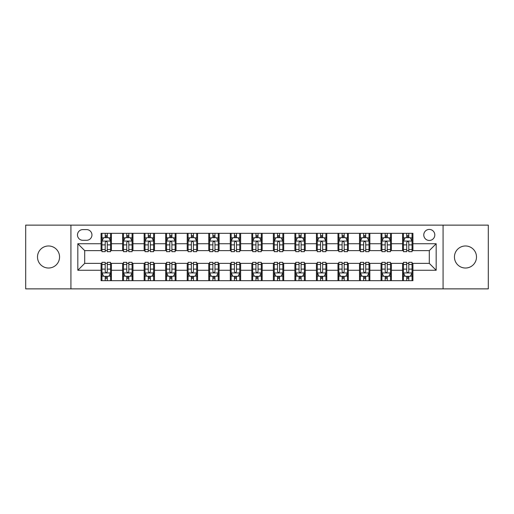 <?xml version="1.0" encoding="UTF-8"?>
<svg xmlns="http://www.w3.org/2000/svg" width="514" height="514" viewBox="0 0 514 514"><rect width="100%" height="100%" fill="white"/><g stroke="black" fill="none" stroke-linecap="round" stroke-linejoin="round"><path stroke-width="0.77" d="M465.472 245.975A11.025 11.025 0 0 0 454.447 257A11.025 11.025 0 0 0 465.472 268.025A11.025 11.025 0 0 0 476.497 257A11.025 11.025 0 0 0 465.472 245.975M48.528 245.975A11.025 11.025 0 0 0 37.503 257A11.025 11.025 0 0 0 48.528 268.025A11.025 11.025 0 0 0 59.553 257A11.025 11.025 0 0 0 48.528 245.975M429.293 229.43A5.513 5.513 0 0 0 423.78 234.949A5.513 5.513 0 0 0 429.293 240.462A5.513 5.513 0 0 0 434.805 234.949A5.513 5.513 0 0 0 429.293 229.43M443.074 288.874L488.3 288.874L488.3 225.126L443.074 225.126L443.074 288.874L70.926 288.874L70.926 225.126L25.7 225.126L25.7 288.874L70.926 288.874M82.812 240.289L86.603 240.289A5.339 5.339 0 0 0 91.948 234.949A5.339 5.339 0 0 0 86.603 229.604L82.812 229.604A5.339 5.339 0 0 0 77.473 234.949A5.339 5.339 0 0 0 82.812 240.289M443.074 225.126L70.926 225.126M101.078 270.268L77.82 270.268L77.82 243.732L101.078 243.732L101.078 250.626L84.707 250.626L84.707 263.374L101.078 263.374L101.078 280.689L412.922 280.689L412.922 263.374L429.293 263.374L429.293 250.626L412.922 250.626L412.922 243.732L436.18 243.732L436.18 270.268L412.922 270.268M412.922 243.732L412.922 233.311L101.078 233.311L101.078 243.732M402.584 233.311L402.584 250.626L403.445 250.626M406.722 250.626L408.791 250.626M412.061 250.626L412.922 250.626M402.584 250.626L390.524 250.626M381.047 233.311L381.047 250.626L381.908 250.626M385.185 250.626L387.254 250.626M381.047 250.626L368.988 250.626M359.511 233.311L359.511 250.626L360.372 250.626M363.649 250.626L365.717 250.626M359.511 250.626L347.451 250.626M337.974 233.311L337.974 250.626L338.835 250.626M342.112 250.626L344.181 250.626M337.974 250.626L325.915 250.626M316.438 233.311L316.438 250.626L317.299 250.626M320.575 250.626L322.644 250.626M316.438 250.626L304.378 250.626M294.901 233.311L294.901 250.626L295.768 250.626M299.039 250.626L301.108 250.626M294.901 250.626L282.841 250.626M273.364 233.311L273.364 250.626L274.232 250.626M277.502 250.626L279.571 250.626M273.364 250.626L261.305 250.626M251.834 233.311L251.834 250.626L252.695 250.626M255.966 250.626L258.034 250.626M251.834 250.626L239.768 250.626M230.298 233.311L230.298 250.626L231.159 250.626M234.429 250.626L236.498 250.626M230.298 250.626L218.232 250.626M208.761 233.311L208.761 250.626L209.622 250.626M212.892 250.626L214.961 250.626M208.761 250.626L196.701 250.626M187.224 233.311L187.224 250.626L188.085 250.626M191.356 250.626L193.425 250.626M187.224 250.626L175.165 250.626M165.688 233.311L165.688 250.626L166.549 250.626M169.819 250.626L171.888 250.626M165.688 250.626L153.628 250.626M144.151 233.311L144.151 250.626L145.012 250.626M148.283 250.626L150.351 250.626M144.151 250.626L132.092 250.626M122.615 233.311L122.615 250.626L123.476 250.626M126.746 250.626L128.815 250.626M122.615 250.626L110.555 250.626M101.078 250.626L101.939 250.626M105.209 250.626L107.278 250.626M101.078 263.374L101.939 263.374M105.209 263.374L107.278 263.374M110.555 263.374L111.416 263.374L111.416 280.689M123.476 263.374L111.416 263.374M126.746 263.374L128.815 263.374M132.092 263.374L132.953 263.374L132.953 280.689M145.012 263.374L132.953 263.374M148.283 263.374L150.351 263.374M153.628 263.374L154.489 263.374L154.489 280.689M166.549 263.374L154.489 263.374M169.819 263.374L171.888 263.374M175.165 263.374L176.026 263.374L176.026 280.689M188.085 263.374L176.026 263.374M191.356 263.374L193.425 263.374M196.701 263.374L197.562 263.374L197.562 280.689M209.622 263.374L197.562 263.374M212.892 263.374L214.961 263.374M218.232 263.374L219.099 263.374L219.099 280.689M231.159 263.374L219.099 263.374M234.429 263.374L236.498 263.374M239.768 263.374L240.636 263.374L240.636 280.689M252.695 263.374L240.636 263.374M255.966 263.374L258.034 263.374M261.305 263.374L262.166 263.374L262.166 280.689M274.232 263.374L262.166 263.374M277.502 263.374L279.571 263.374M282.841 263.374L283.702 263.374L283.702 280.689M295.768 263.374L283.702 263.374M299.039 263.374L301.108 263.374M304.378 263.374L305.239 263.374L305.239 280.689M317.299 263.374L305.239 263.374M320.575 263.374L322.644 263.374M325.915 263.374L326.776 263.374L326.776 280.689M338.835 263.374L326.776 263.374M342.112 263.374L344.181 263.374M347.451 263.374L348.312 263.374L348.312 280.689M360.372 263.374L348.312 263.374M363.649 263.374L365.717 263.374M368.988 263.374L369.849 263.374L369.849 280.689M381.908 263.374L369.849 263.374M385.185 263.374L387.254 263.374M390.524 263.374L391.385 263.374L391.385 280.689M403.445 263.374L391.385 263.374M406.722 263.374L408.791 263.374M412.061 263.374L412.922 263.374M111.416 233.311L111.416 250.626M101.078 237.616L101.939 237.616M105.209 237.616L107.278 237.616M110.555 237.616L111.416 237.616M101.078 276.384L101.939 276.384M105.209 276.384L107.278 276.384M110.555 276.384L111.416 276.384M122.615 263.374L122.615 280.689M132.953 233.311L132.953 250.626M122.615 237.616L123.476 237.616M126.746 237.616L128.815 237.616M132.092 237.616L132.953 237.616M122.615 276.384L123.476 276.384M126.746 276.384L128.815 276.384M132.092 276.384L132.953 276.384M144.151 263.374L144.151 280.689M144.151 276.384L145.012 276.384M148.283 276.384L150.351 276.384M153.628 276.384L154.489 276.384M154.489 233.311L154.489 250.626M144.151 237.616L145.012 237.616M148.283 237.616L150.351 237.616M153.628 237.616L154.489 237.616M165.688 263.374L165.688 280.689M165.688 276.384L166.549 276.384M169.819 276.384L171.888 276.384M175.165 276.384L176.026 276.384M176.026 233.311L176.026 250.626M165.688 237.616L166.549 237.616M169.819 237.616L171.888 237.616M175.165 237.616L176.026 237.616M187.224 263.374L187.224 280.689M187.224 276.384L188.085 276.384M191.356 276.384L193.425 276.384M196.701 276.384L197.562 276.384M197.562 233.311L197.562 250.626M187.224 237.616L188.085 237.616M191.356 237.616L193.425 237.616M196.701 237.616L197.562 237.616M208.761 263.374L208.761 280.689M208.761 276.384L209.622 276.384M212.892 276.384L214.961 276.384M218.232 276.384L219.099 276.384M219.099 233.311L219.099 250.626M208.761 237.616L209.622 237.616M212.892 237.616L214.961 237.616M218.232 237.616L219.099 237.616M230.298 263.374L230.298 280.689M230.298 276.384L231.159 276.384M234.429 276.384L236.498 276.384M239.768 276.384L240.636 276.384M240.636 233.311L240.636 250.626M230.298 237.616L231.159 237.616M234.429 237.616L236.498 237.616M239.768 237.616L240.636 237.616M251.834 263.374L251.834 280.689M251.834 276.384L252.695 276.384M255.966 276.384L258.034 276.384M261.305 276.384L262.166 276.384M262.166 233.311L262.166 250.626M251.834 237.616L252.695 237.616M255.966 237.616L258.034 237.616M261.305 237.616L262.166 237.616M273.364 263.374L273.364 280.689M273.364 276.384L274.232 276.384M277.502 276.384L279.571 276.384M282.841 276.384L283.702 276.384M283.702 233.311L283.702 250.626M273.364 237.616L274.232 237.616M277.502 237.616L279.571 237.616M282.841 237.616L283.702 237.616M294.901 263.374L294.901 280.689M294.901 276.384L295.768 276.384M299.039 276.384L301.108 276.384M304.378 276.384L305.239 276.384M305.239 233.311L305.239 250.626M294.901 237.616L295.768 237.616M299.039 237.616L301.108 237.616M304.378 237.616L305.239 237.616M316.438 263.374L316.438 280.689M316.438 276.384L317.299 276.384M320.575 276.384L322.644 276.384M325.915 276.384L326.776 276.384M326.776 233.311L326.776 250.626M316.438 237.616L317.299 237.616M320.575 237.616L322.644 237.616M325.915 237.616L326.776 237.616M337.974 263.374L337.974 280.689M337.974 276.384L338.835 276.384M342.112 276.384L344.181 276.384M347.451 276.384L348.312 276.384M348.312 233.311L348.312 250.626M337.974 237.616L338.835 237.616M342.112 237.616L344.181 237.616M347.451 237.616L348.312 237.616M359.511 263.374L359.511 280.689M359.511 276.384L360.372 276.384M363.649 276.384L365.717 276.384M368.988 276.384L369.849 276.384M369.849 233.311L369.849 250.626M359.511 237.616L360.372 237.616M363.649 237.616L365.717 237.616M368.988 237.616L369.849 237.616M381.047 263.374L381.047 280.689M381.047 276.384L381.908 276.384M385.185 276.384L387.254 276.384M390.524 276.384L391.385 276.384M391.385 233.311L391.385 250.626M381.047 237.616L381.908 237.616M385.185 237.616L387.254 237.616M390.524 237.616L391.385 237.616M402.584 263.374L402.584 280.689M402.584 276.384L403.445 276.384M406.722 276.384L408.791 276.384M412.061 276.384L412.922 276.384M402.584 237.616L403.445 237.616M406.722 237.616L408.791 237.616M412.061 237.616L412.922 237.616M84.707 250.626L77.82 243.732M84.707 263.374L77.82 270.268M436.18 243.732L429.293 250.626M436.18 270.268L429.293 263.374M107.278 235.547L105.209 235.547M110.555 249.502L107.278 249.502L107.278 251.661L110.555 251.661L110.555 241.15L108.833 237.706L103.661 237.706L101.939 241.15L101.939 251.661L105.209 251.661L105.209 249.502L101.939 249.502M101.939 241.15L101.939 233.311M110.555 241.15L110.555 233.311M105.209 237.706L105.209 233.311M107.278 233.311L107.278 237.706M107.278 249.502L107.278 242.441C106.591 241.111 105.903 241.111 105.209 242.441L105.209 249.502M105.209 278.453L107.278 278.453M101.939 264.498L105.209 264.498L105.209 262.339L101.939 262.339L101.939 272.85L103.661 276.294L108.833 276.294L110.555 272.85L110.555 262.339L107.278 262.339L107.278 264.498L110.555 264.498M110.555 272.85L110.555 280.689M101.939 272.85L101.939 280.689M107.278 276.294L107.278 280.689M105.209 280.689L105.209 276.294M105.209 264.498L105.209 271.559C105.903 272.889 106.591 272.889 107.278 271.559L107.278 264.498M128.815 235.547L126.746 235.547M132.092 249.502L128.815 249.502L128.815 251.661L132.092 251.661L132.092 241.15L130.37 237.706L125.198 237.706L123.476 241.15L123.476 251.661L126.746 251.661L126.746 249.502L123.476 249.502M123.476 241.15L123.476 233.311M132.092 241.15L132.092 233.311M126.746 237.706L126.746 233.311M128.815 233.311L128.815 237.706M128.815 249.502L128.815 242.441C128.127 241.111 127.44 241.111 126.746 242.441L126.746 249.502M150.351 235.547L148.283 235.547M153.628 249.502L150.351 249.502L150.351 251.661L153.628 251.661L153.628 241.15L151.9 237.706L146.734 237.706L145.012 241.15L145.012 251.661L148.283 251.661L148.283 249.502L145.012 249.502M145.012 241.15L145.012 233.311M153.628 241.15L153.628 233.311M148.283 237.706L148.283 233.311M150.351 233.311L150.351 237.706M150.351 249.502L150.351 242.441C149.664 241.111 148.976 241.111 148.283 242.441L148.283 249.502M171.888 235.547L169.819 235.547M175.165 249.502L171.888 249.502L171.888 251.661L175.165 251.661L175.165 241.15L173.436 237.706L168.271 237.706L166.549 241.15L166.549 251.661L169.819 251.661L169.819 249.502L166.549 249.502M166.549 241.15L166.549 233.311M175.165 241.15L175.165 233.311M169.819 237.706L169.819 233.311M171.888 233.311L171.888 237.706M171.888 249.502L171.888 242.441C171.201 241.111 170.513 241.111 169.819 242.441L169.819 249.502M126.746 278.453L128.815 278.453M123.476 264.498L126.746 264.498L126.746 262.339L123.476 262.339L123.476 272.85L125.198 276.294L130.37 276.294L132.092 272.85L132.092 262.339L128.815 262.339L128.815 264.498L132.092 264.498M132.092 272.85L132.092 280.689M123.476 272.85L123.476 280.689M128.815 276.294L128.815 280.689M126.746 280.689L126.746 276.294M126.746 264.498L126.746 271.559C127.433 272.889 128.127 272.889 128.815 271.559L128.815 264.498M148.283 278.453L150.351 278.453M145.012 264.498L148.283 264.498L148.283 262.339L145.012 262.339L145.012 272.85L146.734 276.294L151.9 276.294L153.628 272.85L153.628 262.339L150.351 262.339L150.351 264.498L153.628 264.498M153.628 272.85L153.628 280.689M145.012 272.85L145.012 280.689M150.351 276.294L150.351 280.689M148.283 280.689L148.283 276.294M148.283 264.498L148.283 271.559C148.97 272.889 149.664 272.889 150.351 271.559L150.351 264.498M169.819 278.453L171.888 278.453M166.549 264.498L169.819 264.498L169.819 262.339L166.549 262.339L166.549 272.85L168.271 276.294L173.436 276.294L175.165 272.85L175.165 262.339L171.888 262.339L171.888 264.498L175.165 264.498M175.165 272.85L175.165 280.689M166.549 272.85L166.549 280.689M171.888 276.294L171.888 280.689M169.819 280.689L169.819 276.294M169.819 264.498L169.819 271.559C170.507 272.889 171.201 272.889 171.888 271.559L171.888 264.498M193.425 235.547L191.356 235.547M196.701 249.502L193.425 249.502L193.425 251.661L196.701 251.661L196.701 241.15L194.973 237.706L189.807 237.706L188.085 241.15L188.085 251.661L191.356 251.661L191.356 249.502L188.085 249.502M188.085 241.15L188.085 233.311M196.701 241.15L196.701 233.311M191.356 237.706L191.356 233.311M193.425 233.311L193.425 237.706M193.425 249.502L193.425 242.441C192.737 241.111 192.05 241.111 191.356 242.441L191.356 249.502M191.356 278.453L193.425 278.453M188.085 264.498L191.356 264.498L191.356 262.339L188.085 262.339L188.085 272.85L189.807 276.294L194.973 276.294L196.701 272.85L196.701 262.339L193.425 262.339L193.425 264.498L196.701 264.498M196.701 272.85L196.701 280.689M188.085 272.85L188.085 280.689M193.425 276.294L193.425 280.689M191.356 280.689L191.356 276.294M191.356 264.498L191.356 271.559C192.043 272.889 192.737 272.889 193.425 271.559L193.425 264.498M214.961 235.547L212.892 235.547M218.232 249.502L214.961 249.502L214.961 251.661L218.232 251.661L218.232 241.15L216.51 237.706L211.344 237.706L209.622 241.15L209.622 251.661L212.892 251.661L212.892 249.502L209.622 249.502M209.622 241.15L209.622 233.311M218.232 241.15L218.232 233.311M212.892 237.706L212.892 233.311M214.961 233.311L214.961 237.706M214.961 249.502L214.961 242.441C214.274 241.111 213.586 241.111 212.892 242.441L212.892 249.502M236.498 235.547L234.429 235.547M239.768 249.502L236.498 249.502L236.498 251.661L239.768 251.661L239.768 241.15L238.046 237.706L232.881 237.706L231.159 241.15L231.159 251.661L234.429 251.661L234.429 249.502L231.159 249.502M231.159 241.15L231.159 233.311M239.768 241.15L239.768 233.311M234.429 237.706L234.429 233.311M236.498 233.311L236.498 237.706M236.498 249.502L236.498 242.441C235.81 241.111 235.123 241.111 234.429 242.441L234.429 249.502M258.034 235.547L255.966 235.547M261.305 249.502L258.034 249.502L258.034 251.661L261.305 251.661L261.305 241.15L259.583 237.706L254.417 237.706L252.695 241.15L252.695 251.661L255.966 251.661L255.966 249.502L252.695 249.502M252.695 241.15L252.695 233.311M261.305 241.15L261.305 233.311M255.966 237.706L255.966 233.311M258.034 233.311L258.034 237.706M258.034 249.502L258.034 242.441C257.347 241.111 256.659 241.111 255.966 242.441L255.966 249.502M279.571 235.547L277.502 235.547M282.841 249.502L279.571 249.502L279.571 251.661L282.841 251.661L282.841 241.15L281.119 237.706L275.954 237.706L274.232 241.15L274.232 251.661L277.502 251.661L277.502 249.502L274.232 249.502M274.232 241.15L274.232 233.311M282.841 241.15L282.841 233.311M277.502 237.706L277.502 233.311M279.571 233.311L279.571 237.706M279.571 249.502L279.571 242.441C278.884 241.111 278.19 241.111 277.502 242.441L277.502 249.502M301.108 235.547L299.039 235.547M304.378 249.502L301.108 249.502L301.108 251.661L304.378 251.661L304.378 241.15L302.656 237.706L297.49 237.706L295.768 241.15L295.768 251.661L299.039 251.661L299.039 249.502L295.768 249.502M295.768 241.15L295.768 233.311M304.378 241.15L304.378 233.311M299.039 237.706L299.039 233.311M301.108 233.311L301.108 237.706M301.108 249.502L301.108 242.441C300.42 241.111 299.726 241.111 299.039 242.441L299.039 249.502M212.892 278.453L214.961 278.453M209.622 264.498L212.892 264.498L212.892 262.339L209.622 262.339L209.622 272.85L211.344 276.294L216.51 276.294L218.232 272.85L218.232 262.339L214.961 262.339L214.961 264.498L218.232 264.498M218.232 272.85L218.232 280.689M209.622 272.85L209.622 280.689M214.961 276.294L214.961 280.689M212.892 280.689L212.892 276.294M212.892 264.498L212.892 271.559C213.58 272.889 214.274 272.889 214.961 271.559L214.961 264.498M234.429 278.453L236.498 278.453M231.159 264.498L234.429 264.498L234.429 262.339L231.159 262.339L231.159 272.85L232.881 276.294L238.046 276.294L239.768 272.85L239.768 262.339L236.498 262.339L236.498 264.498L239.768 264.498M239.768 272.85L239.768 280.689M231.159 272.85L231.159 280.689M236.498 276.294L236.498 280.689M234.429 280.689L234.429 276.294M234.429 264.498L234.429 271.559C235.116 272.889 235.81 272.889 236.498 271.559L236.498 264.498M255.966 278.453L258.034 278.453M252.695 264.498L255.966 264.498L255.966 262.339L252.695 262.339L252.695 272.85L254.417 276.294L259.583 276.294L261.305 272.85L261.305 262.339L258.034 262.339L258.034 264.498L261.305 264.498M261.305 272.85L261.305 280.689M252.695 272.85L252.695 280.689M258.034 276.294L258.034 280.689M255.966 280.689L255.966 276.294M255.966 264.498L255.966 271.559C256.653 272.889 257.341 272.889 258.034 271.559L258.034 264.498M277.502 278.453L279.571 278.453M274.232 264.498L277.502 264.498L277.502 262.339L274.232 262.339L274.232 272.85L275.954 276.294L281.119 276.294L282.841 272.85L282.841 262.339L279.571 262.339L279.571 264.498L282.841 264.498M282.841 272.85L282.841 280.689M274.232 272.85L274.232 280.689M279.571 276.294L279.571 280.689M277.502 280.689L277.502 276.294M277.502 264.498L277.502 271.559C278.19 272.889 278.877 272.889 279.571 271.559L279.571 264.498M299.039 278.453L301.108 278.453M295.768 264.498L299.039 264.498L299.039 262.339L295.768 262.339L295.768 272.85L297.49 276.294L302.656 276.294L304.378 272.85L304.378 262.339L301.108 262.339L301.108 264.498L304.378 264.498M304.378 272.85L304.378 280.689M295.768 272.85L295.768 280.689M301.108 276.294L301.108 280.689M299.039 280.689L299.039 276.294M299.039 264.498L299.039 271.559C299.726 272.889 300.414 272.889 301.108 271.559L301.108 264.498M322.644 235.547L320.575 235.547M325.915 249.502L322.644 249.502L322.644 251.661L325.915 251.661L325.915 241.15L324.193 237.706L319.027 237.706L317.299 241.15L317.299 251.661L320.575 251.661L320.575 249.502L317.299 249.502M317.299 241.15L317.299 233.311M325.915 241.15L325.915 233.311M320.575 237.706L320.575 233.311M322.644 233.311L322.644 237.706M322.644 249.502L322.644 242.441C321.957 241.111 321.263 241.111 320.575 242.441L320.575 249.502M320.575 278.453L322.644 278.453M317.299 264.498L320.575 264.498L320.575 262.339L317.299 262.339L317.299 272.85L319.027 276.294L324.193 276.294L325.915 272.85L325.915 262.339L322.644 262.339L322.644 264.498L325.915 264.498M325.915 272.85L325.915 280.689M317.299 272.85L317.299 280.689M322.644 276.294L322.644 280.689M320.575 280.689L320.575 276.294M320.575 264.498L320.575 271.559C321.263 272.889 321.95 272.889 322.644 271.559L322.644 264.498M344.181 235.547L342.112 235.547M347.451 249.502L344.181 249.502L344.181 251.661L347.451 251.661L347.451 241.15L345.729 237.706L340.564 237.706L338.835 241.15L338.835 251.661L342.112 251.661L342.112 249.502L338.835 249.502M338.835 241.15L338.835 233.311M347.451 241.15L347.451 233.311M342.112 237.706L342.112 233.311M344.181 233.311L344.181 237.706M344.181 249.502L344.181 242.441C343.493 241.111 342.799 241.111 342.112 242.441L342.112 249.502M342.112 278.453L344.181 278.453M338.835 264.498L342.112 264.498L342.112 262.339L338.835 262.339L338.835 272.85L340.564 276.294L345.729 276.294L347.451 272.85L347.451 262.339L344.181 262.339L344.181 264.498L347.451 264.498M347.451 272.85L347.451 280.689M338.835 272.85L338.835 280.689M344.181 276.294L344.181 280.689M342.112 280.689L342.112 276.294M342.112 264.498L342.112 271.559C342.799 272.889 343.487 272.889 344.181 271.559L344.181 264.498M365.717 235.547L363.649 235.547M368.988 249.502L365.717 249.502L365.717 251.661L368.988 251.661L368.988 241.15L367.266 237.706L362.1 237.706L360.372 241.15L360.372 251.661L363.649 251.661L363.649 249.502L360.372 249.502M360.372 241.15L360.372 233.311M368.988 241.15L368.988 233.311M363.649 237.706L363.649 233.311M365.717 233.311L365.717 237.706M365.717 249.502L365.717 242.441C365.03 241.111 364.336 241.111 363.649 242.441L363.649 249.502M363.649 278.453L365.717 278.453M360.372 264.498L363.649 264.498L363.649 262.339L360.372 262.339L360.372 272.85L362.1 276.294L367.266 276.294L368.988 272.85L368.988 262.339L365.717 262.339L365.717 264.498L368.988 264.498M368.988 272.85L368.988 280.689M360.372 272.85L360.372 280.689M365.717 276.294L365.717 280.689M363.649 280.689L363.649 276.294M363.649 264.498L363.649 271.559C364.336 272.889 365.024 272.889 365.717 271.559L365.717 264.498M387.254 235.547L385.185 235.547M390.524 249.502L387.254 249.502L387.254 251.661L390.524 251.661L390.524 241.15L388.802 237.706L383.63 237.706L381.908 241.15L381.908 251.661L385.185 251.661L385.185 249.502L381.908 249.502M381.908 241.15L381.908 233.311M390.524 241.15L390.524 233.311M385.185 237.706L385.185 233.311M387.254 233.311L387.254 237.706M387.254 249.502L387.254 242.441C386.567 241.111 385.873 241.111 385.185 242.441L385.185 249.502M385.185 278.453L387.254 278.453M381.908 264.498L385.185 264.498L385.185 262.339L381.908 262.339L381.908 272.85L383.63 276.294L388.802 276.294L390.524 272.85L390.524 262.339L387.254 262.339L387.254 264.498L390.524 264.498M390.524 272.85L390.524 280.689M381.908 272.85L381.908 280.689M387.254 276.294L387.254 280.689M385.185 280.689L385.185 276.294M385.185 264.498L385.185 271.559C385.873 272.889 386.56 272.889 387.254 271.559L387.254 264.498M408.791 235.547L406.722 235.547M412.061 249.502L408.791 249.502L408.791 251.661L412.061 251.661L412.061 241.15L410.339 237.706L405.167 237.706L403.445 241.15L403.445 251.661L406.722 251.661L406.722 249.502L403.445 249.502M403.445 241.15L403.445 233.311M412.061 241.15L412.061 233.311M406.722 237.706L406.722 233.311M408.791 233.311L408.791 237.706M408.791 249.502L408.791 242.441C408.097 241.111 407.409 241.111 406.722 242.441L406.722 249.502M406.722 278.453L408.791 278.453M403.445 264.498L406.722 264.498L406.722 262.339L403.445 262.339L403.445 272.85L405.167 276.294L410.339 276.294L412.061 272.85L412.061 262.339L408.791 262.339L408.791 264.498L412.061 264.498M412.061 272.85L412.061 280.689M403.445 272.85L403.445 280.689M408.791 276.294L408.791 280.689M406.722 280.689L406.722 276.294M406.722 264.498L406.722 271.559C407.409 272.889 408.097 272.889 408.791 271.559L408.791 264.498M122.615 270.268L111.416 270.268M122.615 243.732L111.416 243.732M144.151 243.732L132.953 243.732M144.151 270.268L132.953 270.268M165.688 243.732L154.489 243.732M165.688 270.268L154.489 270.268M187.224 243.732L176.026 243.732M187.224 270.268L176.026 270.268M208.761 243.732L197.562 243.732M208.761 270.268L197.562 270.268M230.298 243.732L219.099 243.732M230.298 270.268L219.099 270.268M251.834 243.732L240.636 243.732M251.834 270.268L240.636 270.268M273.364 243.732L262.166 243.732M273.364 270.268L262.166 270.268M294.901 243.732L283.702 243.732M294.901 270.268L283.702 270.268M316.438 243.732L305.239 243.732M316.438 270.268L305.239 270.268M337.974 243.732L326.776 243.732M337.974 270.268L326.776 270.268M359.511 243.732L348.312 243.732M359.511 270.268L348.312 270.268M381.047 243.732L369.849 243.732M381.047 270.268L369.849 270.268M402.584 243.732L391.385 243.732M402.584 270.268L391.385 270.268M110.51 241.066L101.984 241.066M101.939 237.911L103.558 237.911M108.936 237.911L110.555 237.911M105.209 244.882L101.939 244.882M110.555 244.882L107.278 244.882M107.278 236.646L105.209 236.646M101.984 272.934L110.51 272.934M110.555 276.089L108.936 276.089M103.558 276.089L101.939 276.089M107.278 269.118L110.555 269.118M101.939 269.118L105.209 269.118M105.209 277.354L107.278 277.354M132.047 241.066L123.521 241.066M123.476 237.911L125.095 237.911M130.472 237.911L132.092 237.911M126.746 244.882L123.476 244.882M132.092 244.882L128.815 244.882M128.815 236.646L126.746 236.646M153.583 241.066L145.057 241.066M145.012 237.911L146.631 237.911M152.009 237.911L153.628 237.911M148.283 244.882L145.012 244.882M153.628 244.882L150.351 244.882M150.351 236.646L148.283 236.646M175.12 241.066L166.587 241.066M166.549 237.911L168.168 237.911M173.546 237.911L175.165 237.911M169.819 244.882L166.549 244.882M175.165 244.882L171.888 244.882M171.888 236.646L169.819 236.646M123.521 272.934L132.047 272.934M132.092 276.089L130.472 276.089M125.095 276.089L123.476 276.089M128.815 269.118L132.092 269.118M123.476 269.118L126.746 269.118M126.746 277.354L128.815 277.354M145.057 272.934L153.583 272.934M153.628 276.089L152.009 276.089M146.631 276.089L145.012 276.089M150.351 269.118L153.628 269.118M145.012 269.118L148.283 269.118M148.283 277.354L150.351 277.354M166.587 272.934L175.12 272.934M175.165 276.089L173.546 276.089M168.168 276.089L166.549 276.089M171.888 269.118L175.165 269.118M166.549 269.118L169.819 269.118M169.819 277.354L171.888 277.354M196.656 241.066L188.124 241.066M188.085 237.911L189.705 237.911M195.076 237.911L196.701 237.911M191.356 244.882L188.085 244.882M196.701 244.882L193.425 244.882M193.425 236.646L191.356 236.646M188.124 272.934L196.656 272.934M196.701 276.089L195.076 276.089M189.705 276.089L188.085 276.089M193.425 269.118L196.701 269.118M188.085 269.118L191.356 269.118M191.356 277.354L193.425 277.354M218.193 241.066L209.661 241.066M209.622 237.911L211.241 237.911M216.612 237.911L218.232 237.911M212.892 244.882L209.622 244.882M218.232 244.882L214.961 244.882M214.961 236.646L212.892 236.646M239.73 241.066L231.197 241.066M231.159 237.911L232.778 237.911M238.149 237.911L239.768 237.911M234.429 244.882L231.159 244.882M239.768 244.882L236.498 244.882M236.498 236.646L234.429 236.646M261.266 241.066L252.734 241.066M252.695 237.911L254.314 237.911M259.686 237.911L261.305 237.911M255.966 244.882L252.695 244.882M261.305 244.882L258.034 244.882M258.034 236.646L255.966 236.646M282.803 241.066L274.27 241.066M274.232 237.911L275.851 237.911M281.222 237.911L282.841 237.911M277.502 244.882L274.232 244.882M282.841 244.882L279.571 244.882M279.571 236.646L277.502 236.646M304.339 241.066L295.807 241.066M295.768 237.911L297.388 237.911M302.759 237.911L304.378 237.911M299.039 244.882L295.768 244.882M304.378 244.882L301.108 244.882M301.108 236.646L299.039 236.646M209.661 272.934L218.193 272.934M218.232 276.089L216.612 276.089M211.241 276.089L209.622 276.089M214.961 269.118L218.232 269.118M209.622 269.118L212.892 269.118M212.892 277.354L214.961 277.354M231.197 272.934L239.73 272.934M239.768 276.089L238.149 276.089M232.778 276.089L231.159 276.089M236.498 269.118L239.768 269.118M231.159 269.118L234.429 269.118M234.429 277.354L236.498 277.354M252.734 272.934L261.266 272.934M261.305 276.089L259.686 276.089M254.314 276.089L252.695 276.089M258.034 269.118L261.305 269.118M252.695 269.118L255.966 269.118M255.966 277.354L258.034 277.354M274.27 272.934L282.803 272.934M282.841 276.089L281.222 276.089M275.851 276.089L274.232 276.089M279.571 269.118L282.841 269.118M274.232 269.118L277.502 269.118M277.502 277.354L279.571 277.354M295.807 272.934L304.339 272.934M304.378 276.089L302.759 276.089M297.388 276.089L295.768 276.089M301.108 269.118L304.378 269.118M295.768 269.118L299.039 269.118M299.039 277.354L301.108 277.354M325.876 241.066L317.344 241.066M317.299 237.911L318.924 237.911M324.295 237.911L325.915 237.911M320.575 244.882L317.299 244.882M325.915 244.882L322.644 244.882M322.644 236.646L320.575 236.646M317.344 272.934L325.876 272.934M325.915 276.089L324.295 276.089M318.924 276.089L317.299 276.089M322.644 269.118L325.915 269.118M317.299 269.118L320.575 269.118M320.575 277.354L322.644 277.354M347.413 241.066L338.88 241.066M338.835 237.911L340.454 237.911M345.832 237.911L347.451 237.911M342.112 244.882L338.835 244.882M347.451 244.882L344.181 244.882M344.181 236.646L342.112 236.646M338.88 272.934L347.413 272.934M347.451 276.089L345.832 276.089M340.454 276.089L338.835 276.089M344.181 269.118L347.451 269.118M338.835 269.118L342.112 269.118M342.112 277.354L344.181 277.354M368.943 241.066L360.417 241.066M360.372 237.911L361.991 237.911M367.369 237.911L368.988 237.911M363.649 244.882L360.372 244.882M368.988 244.882L365.717 244.882M365.717 236.646L363.649 236.646M360.417 272.934L368.943 272.934M368.988 276.089L367.369 276.089M361.991 276.089L360.372 276.089M365.717 269.118L368.988 269.118M360.372 269.118L363.649 269.118M363.649 277.354L365.717 277.354M390.479 241.066L381.953 241.066M381.908 237.911L383.528 237.911M388.905 237.911L390.524 237.911M385.185 244.882L381.908 244.882M390.524 244.882L387.254 244.882M387.254 236.646L385.185 236.646M381.953 272.934L390.479 272.934M390.524 276.089L388.905 276.089M383.528 276.089L381.908 276.089M387.254 269.118L390.524 269.118M381.908 269.118L385.185 269.118M385.185 277.354L387.254 277.354M412.016 241.066L403.49 241.066M403.445 237.911L405.064 237.911M410.442 237.911L412.061 237.911M406.722 244.882L403.445 244.882M412.061 244.882L408.791 244.882M408.791 236.646L406.722 236.646M403.49 272.934L412.016 272.934M412.061 276.089L410.442 276.089M405.064 276.089L403.445 276.089M408.791 269.118L412.061 269.118M403.445 269.118L406.722 269.118M406.722 277.354L408.791 277.354"/></g></svg>
